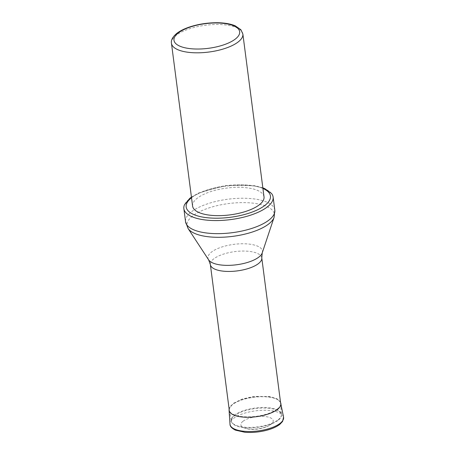 <?xml version="1.0" encoding="UTF-8"?>
<svg xmlns="http://www.w3.org/2000/svg" width="455" height="455" viewBox="0 0 455 455"><rect width="100%" height="100%" fill="white"/><g stroke="black" fill="none" stroke-linecap="round" stroke-linejoin="round"><path stroke-width="0.34" stroke-dasharray="2.27 1.71" d="M278.033 420.369A25.241 9.464 172.6 0 1 251.45 427.848A25.241 9.464 172.6 0 1 231.578 421.967A25.241 9.464 172.6 0 1 255.204 408.562A25.241 9.464 172.6 0 1 281.469 415.483A25.241 9.464 172.6 0 1 278.033 420.369M264.014 196.856A36.002 13.502 -7.4 0 0 226.567 188.103A36.002 13.502 -7.4 0 0 192.607 206.126M271.498 193.46A45.005 16.875 -7.4 0 0 226.311 186.123A45.005 16.875 -7.4 0 0 184.502 204.761M277.158 409.182A25.924 9.72 -7.4 0 0 280.689 403.562A25.924 9.72 -7.4 0 0 280.667 403.358A25.924 9.72 -7.4 0 0 253.708 397.056A25.924 9.72 -7.4 0 0 229.252 410.035A25.924 9.72 -7.4 0 0 229.286 410.239A25.924 9.72 -7.4 0 0 249.084 416.882A25.924 9.72 -7.4 0 0 277.158 409.182M243.084 421.216A16.312 6.114 172.6 0 1 243.397 420.983A16.312 6.114 172.6 0 1 263.809 416.427A16.312 6.114 172.6 0 1 272.556 422.826A16.312 6.114 172.6 0 1 257.837 428.843A16.312 6.114 172.6 0 1 242.071 426.784A16.312 6.114 172.6 0 1 243.084 421.216M278.028 419.885A25.309 9.492 -7.4 0 0 281.474 414.403A25.309 9.492 -7.4 0 0 255.136 408.05A25.309 9.492 -7.4 0 0 231.294 420.921A25.309 9.492 -7.4 0 0 250.62 427.404A25.309 9.492 -7.4 0 0 278.028 419.885M262.922 188.467A42.486 15.931 -7.4 0 0 191.515 197.743M274.814 210.147A45.005 16.875 -7.4 0 0 228.012 199.21A45.005 16.875 -7.4 0 0 185.555 221.739M274.098 217.297A44.084 16.534 -7.4 0 0 228.575 203.561A44.084 16.534 -7.4 0 0 188.074 228.473M262.228 252.906A27.459 10.294 -7.4 0 0 233.876 244.352A27.459 10.294 -7.4 0 0 208.646 259.868M261.779 257.911A25.924 9.72 -7.4 0 0 234.82 251.609A25.924 9.72 -7.4 0 0 210.364 264.588M171.455 43.288A36.002 13.502 172.6 0 1 205.421 25.264A36.002 13.502 172.6 0 1 242.862 34.011M283.545 417.184A27.004 10.124 -7.4 0 0 262.899 410.279A27.004 10.124 -7.4 0 0 233.682 418.304A27.004 10.124 -7.4 0 0 230.002 424.134M280.877 403.403A26.134 9.8 -7.4 0 0 260.925 396.726A26.134 9.8 -7.4 0 0 232.647 404.467A26.134 9.8 -7.4 0 0 232.624 404.489A26.134 9.8 -7.4 0 0 229.064 410.131M280.689 403.562L281.469 415.483M229.286 410.239L231.578 421.967M262.842 187.841L254.817 185.708L226.107 185.498L198.841 192.914L191.436 197.112M280.53 402.305L277.027 398.83L269.866 396.538L254.118 396.402L242.054 399.075L233.034 403.528L229.115 408.982M272.556 422.826C268.251 428.422 249.994 432.199 242.071 426.784"/><path stroke-width="0.68" d="M259.14 204.943A36.002 13.502 -7.4 0 0 264.014 196.856L242.862 34.011A36.002 13.502 172.6 0 1 237.988 42.099A36.002 13.502 172.6 0 1 198.625 52.808A36.002 13.502 172.6 0 1 171.455 43.288L192.607 206.126A36.002 13.502 -7.4 0 0 219.776 215.647A36.002 13.502 -7.4 0 0 259.14 204.943M191.436 197.112L189.741 198.397L184.502 204.761A45.005 16.875 -7.4 0 0 183.86 208.652A45.005 16.875 -7.4 0 0 217.82 220.55A45.005 16.875 -7.4 0 0 267.022 207.167A45.005 16.875 -7.4 0 0 273.114 197.06A45.005 16.875 -7.4 0 0 271.498 193.46L264.764 188.626L262.842 187.841M235.178 39.175A33.124 12.421 -7.4 0 0 207.048 23.467A33.124 12.421 -7.4 0 0 178.218 45.364A33.124 12.421 -7.4 0 0 235.178 39.175M191.515 197.743A42.486 15.931 -7.4 0 0 207.321 217.746A42.486 15.931 -7.4 0 0 264.685 205.563A42.486 15.931 -7.4 0 0 262.922 188.467M183.86 208.652L185.555 221.739A45.005 16.875 -7.4 0 0 219.52 233.637A45.005 16.875 -7.4 0 0 268.723 220.26A45.005 16.875 -7.4 0 0 274.814 210.147L273.114 197.06M208.646 259.868A27.459 10.294 -7.4 0 0 231.094 265.271A27.459 10.294 -7.4 0 0 258.713 257.194A27.459 10.294 -7.4 0 0 262.228 252.906L261.779 257.911A25.924 9.72 -7.4 0 1 258.264 263.735A25.924 9.72 -7.4 0 1 229.929 271.442A25.924 9.72 -7.4 0 1 210.364 264.588L208.646 259.868L188.074 228.473A44.084 16.534 -7.4 0 0 224.116 237.152A44.084 16.534 -7.4 0 0 268.456 224.179A44.084 16.534 -7.4 0 0 274.098 217.297L274.814 210.147M283.545 417.184L282.566 421.478L279.865 424.339C276.339 427.046 271.356 429.167 264.918 430.692C257.974 432.273 251.257 432.79 244.767 432.25L235.434 430.134C231.743 428.303 229.929 426.307 230.002 424.134A27.004 10.124 -7.4 0 0 258.11 430.936A27.004 10.124 -7.4 0 0 283.545 417.184L280.53 402.305M230.002 424.134L229.064 410.131A26.134 9.8 -7.4 0 0 256.262 416.712A26.134 9.8 -7.4 0 0 280.877 403.403M188.074 228.473L185.555 221.739M262.228 252.906L274.098 217.297M210.364 264.588L229.252 410.035M261.779 257.911L280.667 403.358M171.455 43.288C170.875 40.154 172.661 36.849 176.819 33.363C179.975 30.94 184.099 28.858 189.195 27.118C198.335 24.092 207.912 22.631 217.928 22.75C224.889 22.892 230.645 23.91 235.195 25.81L240.888 29.729L242.862 34.011M229.115 408.982L229.064 410.131"/></g></svg>
